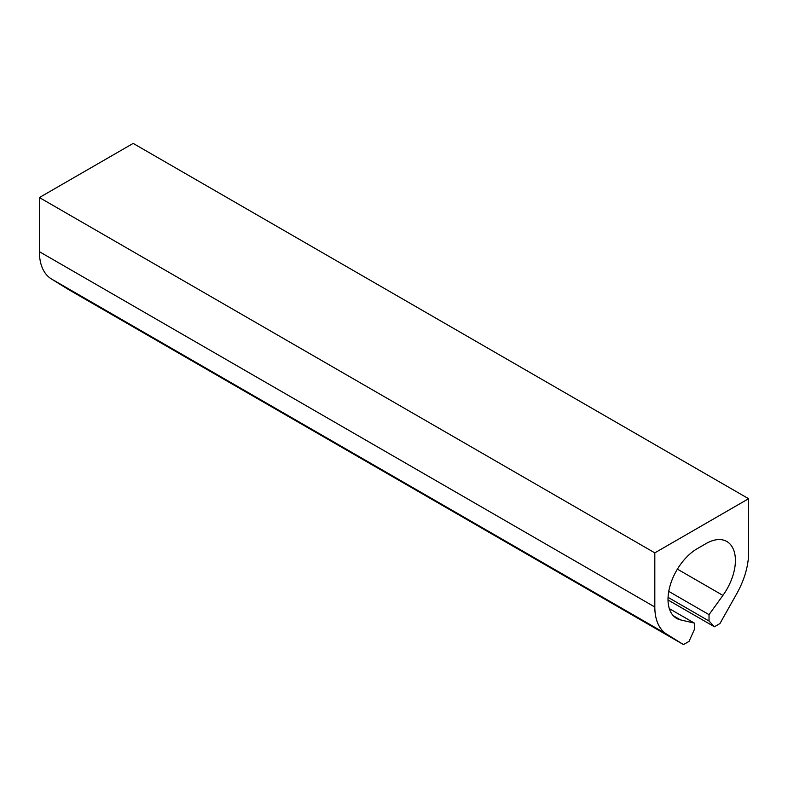 <?xml version="1.0" encoding="UTF-8"?>
<svg xmlns="http://www.w3.org/2000/svg" width="788" height="788" viewBox="0 0 788 788"><rect width="100%" height="100%" fill="white"/><g stroke="black" fill="none" stroke-linecap="round" stroke-linejoin="round"><path stroke-width="1.18" d="M654.818 552.861L39.4 197.552L133.182 143.406L748.6 498.715L654.818 552.861L654.818 606.996L39.4 251.687L39.4 197.552M668.017 599.973L714.391 626.755L719.937 623.554L736.711 593.768A60.095 34.692 -60 0 0 748.6 552.861L748.6 498.715M714.391 626.755L709.033 621.013L668.057 597.353M669.317 608.631L694.386 623.101L680.507 619.89A41.449 23.926 -60 0 1 676.596 618.363A41.449 23.926 -60 0 1 670.243 585.149A41.449 23.926 -60 0 1 697.311 548.625L706.107 543.553A41.449 23.926 -60 0 1 726.832 541.504A41.449 23.926 -60 0 1 722.911 595.403L709.033 614.64L709.033 621.013M709.033 614.64L668.756 591.384M694.386 623.101L694.386 629.474L689.027 641.393L683.482 644.594L68.063 289.285L51.289 278.873A60.095 34.692 -60 0 1 39.4 251.687M654.818 606.996A60.095 34.692 -60 0 0 666.717 634.182L683.482 644.594M722.911 595.403L677.404 569.133M680.507 619.89L673.307 615.733M666.717 634.182L51.289 278.873"/></g></svg>
